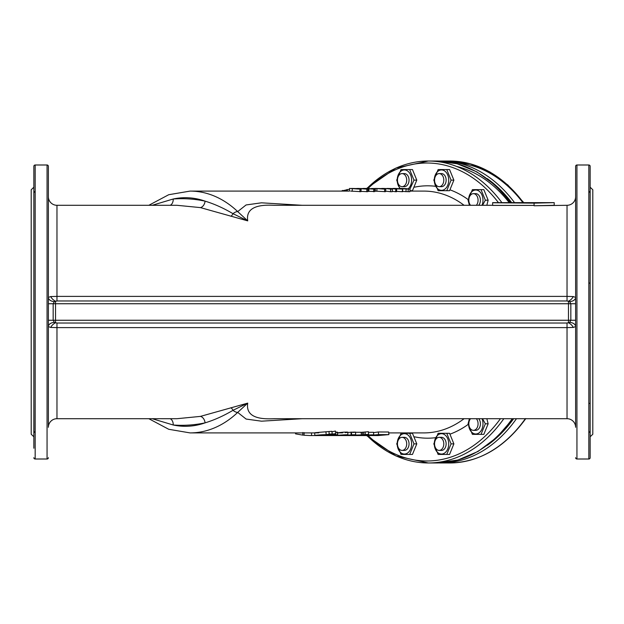 <?xml version="1.0" encoding="UTF-8"?>
<svg xmlns="http://www.w3.org/2000/svg" width="624" height="624" viewBox="0 0 624 624"><rect width="100%" height="100%" fill="white"/><g stroke="black" fill="none" stroke-linecap="round" stroke-linejoin="round"><path stroke-width="0.94" d="M404.414 433.68A10.187 7.207 90 0 1 411.614 443.867A10.187 7.207 90 0 1 404.414 454.054A10.187 7.207 90 0 1 397.207 443.867A10.187 7.207 90 0 1 404.414 433.68M404.594 454.444L409.664 454.444L413.977 443.867L409.664 433.298L401.029 433.298L396.716 443.867L401.029 454.444L404.594 454.444M402.074 450.411L404.414 450.411A6.544 4.625 -90 0 0 409.04 443.867A6.544 4.625 -90 0 0 404.414 437.33L402.074 437.33A6.544 4.625 90 0 1 406.7 443.867A6.544 4.625 90 0 1 402.074 450.411A6.544 4.625 90 0 1 397.449 443.867A6.544 4.625 90 0 1 402.074 437.33M482.516 205.296L485.347 200.203L481.034 189.634L483.834 189.634L488.147 200.203L486.829 205.296M469.544 205.296A10.187 7.207 90 0 1 475.784 190.016A10.187 7.207 90 0 1 482.024 205.296M481.034 189.634L472.399 189.634L468.086 200.203L469.404 205.296M478.686 205.296A6.544 4.625 -90 0 0 480.145 198.026A6.544 4.625 -90 0 0 475.784 193.666L473.444 193.666A6.544 4.625 90 0 1 477.805 198.026A6.544 4.625 90 0 1 476.354 205.296M400.257 188.448A10.187 7.207 90 0 1 397.55 177.044A10.187 7.207 90 0 1 404.414 169.946A10.187 7.207 90 0 1 411.356 177.403A10.187 7.207 90 0 1 408.135 188.854M409.945 189.088L413.977 180.133L409.664 169.556L401.029 169.556L396.716 180.133L399.789 188.744M402.074 186.67L404.414 186.67A6.544 4.625 -90 0 0 409.04 180.133A6.544 4.625 -90 0 0 404.414 173.589L402.074 173.589A6.544 4.625 90 0 1 406.7 180.133A6.544 4.625 90 0 1 402.074 186.67A6.544 4.625 90 0 1 397.449 180.133A6.544 4.625 90 0 1 402.074 173.589M486.829 418.704L488.147 423.797L483.834 434.366L481.034 434.366L485.347 423.797L482.516 418.704M482.024 418.704A10.187 7.207 90 0 1 475.784 433.984A10.187 7.207 90 0 1 469.544 418.704M469.404 418.704L468.086 423.797L472.399 434.366L481.034 434.366M476.354 418.704A6.544 4.625 90 0 1 477.805 425.974A6.544 4.625 90 0 1 473.444 430.334L475.784 430.334A6.544 4.625 -90 0 0 480.145 425.974A6.544 4.625 -90 0 0 478.686 418.704M441.511 433.68A10.187 7.207 90 0 1 448.711 443.867A10.187 7.207 90 0 1 441.511 454.054A10.187 7.207 90 0 1 434.304 443.867A10.187 7.207 90 0 1 441.511 433.68M441.691 454.444L446.761 454.444L451.074 443.867L446.761 433.298L438.126 433.298L433.813 443.867L438.126 454.444L441.691 454.444M439.171 450.411L441.511 450.411A6.544 4.625 -90 0 0 446.137 443.867A6.544 4.625 -90 0 0 441.511 437.33L439.171 437.33A6.544 4.625 90 0 1 443.797 443.867A6.544 4.625 90 0 1 439.171 450.411A6.544 4.625 90 0 1 434.546 443.867A6.544 4.625 90 0 1 439.171 437.33M441.511 169.946A10.187 7.207 90 0 1 448.711 180.133A10.187 7.207 90 0 1 441.511 190.32A10.187 7.207 90 0 1 434.304 180.133A10.187 7.207 90 0 1 441.511 169.946M441.691 190.702L446.761 190.702L451.074 180.133L446.761 169.556L438.126 169.556L433.813 180.133L438.126 190.702L441.691 190.702M439.171 186.67L441.511 186.67A6.544 4.625 -90 0 0 446.137 180.133A6.544 4.625 -90 0 0 441.511 173.589L439.171 173.589A6.544 4.625 90 0 1 443.797 180.133A6.544 4.625 90 0 1 439.171 186.67A6.544 4.625 90 0 1 434.546 180.133A6.544 4.625 90 0 1 439.171 173.589M575.624 196.708A8.588 8.588 0 0 1 567.029 205.296L534.082 205.772L554.213 205.296L554.213 202.652L534.082 203.135L534.082 205.772M590.156 166.312L590.156 457.688L590.156 436.777L592.8 434.234L592.8 189.766L590.156 187.223L590.156 166.312A1.318 1.318 0 0 0 588.838 164.993L576.943 164.993A1.318 1.318 0 0 0 575.624 166.312L575.624 427.292A8.588 8.588 0 0 0 567.029 418.704L273.928 418.704M573.261 296.556A6.607 4.352 132.9 0 1 568.472 301.135L568.472 320.26L575.624 320.26L575.624 303.74L55.528 303.74L55.528 320.26L48.376 320.26L48.376 297.414L50.739 296.556L56.971 296.392L567.029 296.392L573.261 296.556L575.624 297.414A6.607 4.235 180 0 1 569.665 301.634L567.029 300.971L56.971 300.971L54.335 301.634L53.165 303.74L53.165 320.26L54.335 322.366L56.971 323.029L567.029 323.029L569.665 322.366L570.835 320.26L570.835 303.74L569.665 301.634M33.844 448.227L33.844 166.312A1.318 1.318 0 0 1 35.162 164.993L47.057 164.993A1.318 1.318 0 0 1 48.376 166.312L48.376 427.292A8.588 8.588 0 0 1 56.971 418.704L176.966 418.704L200.413 416.395L247.728 403.127C245.95 414.554 254.615 419.749 273.725 418.704M54.335 301.634A6.607 4.235 180 0 1 48.376 297.414L48.376 196.708A8.588 8.588 0 0 0 56.971 205.296L56.971 300.971M569.665 322.366A6.607 4.235 180 0 1 575.624 326.586L573.261 327.444L567.029 327.608L56.971 327.608L50.739 327.444L48.376 326.586A6.607 4.235 180 0 1 54.335 322.366M590.156 457.688A1.318 1.318 0 0 1 588.838 459.007L576.943 459.007A1.318 1.318 0 0 1 575.624 457.688M590.156 227.152L590.156 209.976L590.156 227.152M588.838 282.937A1.318 0.936 0 0 1 590.156 283.865L590.156 275.582M590.156 354.791L590.156 337.615L590.156 354.791M588.838 403.549L590.156 403.213L590.156 414.024L590.156 348.418M575.624 225.833L575.624 211.294L575.624 225.833M575.624 353.465L575.624 398.167M575.624 285.067L575.624 270.535L575.624 285.067M33.844 457.688A1.318 1.318 0 0 0 35.162 459.007L47.057 459.007L47.057 164.993M48.376 457.688A1.318 1.318 0 0 1 47.057 459.007M33.844 275.582L33.844 227.152M33.844 397.145L33.844 354.791M33.844 396.848L33.922 431.73M33.844 190.437L33.844 220.787M48.376 353.465L48.376 338.933M33.844 166.312L33.844 187.223L31.2 189.766L31.2 434.234L33.844 436.777M534.082 205.397L492.632 205.397L492.632 202.652L554.213 202.652M492.632 205.296L273.725 205.296C254.615 204.251 245.95 209.446 247.728 220.873L200.413 207.605L176.966 205.296L56.971 205.296M351.92 188.448L358.309 188.612C361.124 188.846 361.709 189.017 360.064 189.134L349.541 188.448L349.526 191.092L190.07 191.092A120.908 85.496 90 0 1 237.697 211.591L247.728 220.873L233.017 213.697A6.607 3.877 -46.5 0 1 237.697 211.591L246.09 204.953L261.479 202.816L302.211 205.296M314.753 432.9L190.07 432.908A120.908 85.496 90 0 0 237.697 412.409A6.607 3.877 -133.5 0 1 233.017 410.303A6.607 3.198 74.2 0 0 230.935 407.753M325.962 432.058L326.18 434.686C321.188 434.561 308.365 435.903 318.817 435.505L332.21 433.922L331.906 431.309L319.309 432.323C318.848 432.479 309.629 432.931 318.763 432.861M332.046 433.953L332.085 434.437L335.642 434.07L335.728 433.649L335.4 431.044L331.835 431.824M333.294 435.295L337.748 434.819L337.545 432.19L335.533 432.065M345.259 432.682C351.351 431.87 345.275 432.065 342.724 432.237L336.882 432.877L342.638 432.845M352.708 432.471C358.285 432.011 354.822 432.073 351.476 432.198L347.755 432.51M348.34 435.31L361.374 434.905L361.179 432.268L355.508 432.276M367.778 434.499L365.921 434.811L368.659 434.327L368.402 431.714L360.602 432.416M369.244 435.357L373.706 434.912L373.519 432.292L368.456 432.307M378.362 431.972L378.589 434.593L367.552 435.552L378.035 435.552L388.892 434.624L388.658 432.003L378.362 431.972L373.542 432.619M359.869 191.763L360.064 189.134L361.14 189.025L360.961 191.654L350.633 191.092M366.717 191.763L366.912 189.134L357.474 188.448L365.157 188.612C367.973 188.846 368.558 189.017 366.912 189.134L367.988 189.025L367.801 191.654L360.976 191.404M373.932 191.467L368.137 191.295M375.367 188.565L372.076 188.565A123.552 87.368 90 0 0 371.335 188.518L374.626 188.518A123.552 87.368 90 0 1 375.367 188.565L375.289 191.201L374.704 191.201M384.517 191.763L384.712 189.134L375.274 188.448L382.957 188.612C385.772 188.846 386.357 189.017 384.712 189.134L385.788 189.025L385.601 191.654L375.289 191.155M385.632 191.217A120.908 85.496 90 0 1 390.491 191.732L392.223 191.732L392.41 189.103L390.679 189.103L390.491 191.732M402.73 189.103L389.813 188.487A123.552 87.368 90 0 1 396.685 189.103L395.819 189.103A123.552 87.368 90 0 0 386.825 188.448L399.633 188.822A123.552 87.368 90 0 0 392.831 188.448L393.744 188.448A123.552 87.368 90 0 1 402.73 189.103L402.542 191.732L396.521 191.357M396.685 189.103L396.49 191.732L395.624 191.732A120.908 85.496 90 0 0 392.246 191.334M410.046 189.103L402.152 188.799L404.368 188.588A123.552 87.368 90 0 0 400.179 188.448L401.06 188.448A123.552 87.368 90 0 1 410.046 189.103L409.851 191.732L402.012 191.435M302.211 418.704L261.518 421.184L246.106 419.055L237.697 412.409L247.728 403.127L233.017 410.303C223.517 415.912 214.211 420.092 205.085 422.854A6.607 4.618 78.1 0 0 200.413 416.395M575.624 326.586L575.624 338.933M575.624 166.312L575.624 177.091M575.624 191.63L575.624 211.294M590.156 226.855L590.156 269.209M589.719 191.802L589.196 191.63L590.156 192.66L590.156 209.976M590.148 192.543L590.156 176.007M152.209 418.704L173.222 424.999A6.607 4.664 94.3 0 0 170.188 418.704M230.935 216.247A6.607 3.198 105.8 0 0 233.017 213.697C223.54 208.096 214.227 203.915 205.085 201.146A114.301 80.824 -90 0 0 173.222 199.001L152.209 205.296M200.413 207.605A6.607 4.618 101.9 0 0 205.085 201.146C194.571 198.923 183.947 198.214 173.222 199.001A6.607 4.664 -94.3 0 1 170.188 205.296M48.376 398.167L48.376 412.706M48.376 270.535L48.376 285.067M48.376 211.294L48.376 225.833M33.844 286.385L33.844 283.865M456.635 166.444A147.67 104.419 90 0 1 509.231 202.652M442.042 190.702L446.956 190.702M446.956 433.298L442.042 433.298M413.977 443.867L416.785 443.867L412.464 433.298L407.878 433.298M406.123 189.08L405.935 191.716M401.645 188.596L402.145 189.017M405.249 188.659L408.291 188.978A123.552 87.368 90 0 0 405.249 188.659L405.233 188.963M403.728 188.861L403.065 188.799M402.542 189.103L402.347 191.732M395.819 189.103L395.624 191.732M381.693 188.534L381.693 188.448A123.552 87.368 90 0 1 390.679 189.103M381.693 188.448L382.567 188.448A123.552 87.368 90 0 1 390.679 188.978L392.41 189.103M376.943 188.612L376.849 191.248M374.182 188.518L376.568 188.448M383.83 189.017L376.061 188.448L384.556 188.939M372.076 188.565L372.06 188.994M371.335 188.518L371.319 188.955M373.799 189.134L364.26 188.503C362.638 188.448 362.661 188.432 364.346 188.448L369.595 188.62A123.552 87.368 90 0 1 370.422 188.682L374.852 189.033L373.799 189.134L373.604 191.763M368.246 188.659L368.956 188.83L368.807 191.467M363.043 188.503L365.765 188.448M369.876 188.83L370.414 188.885M356.382 188.51L358.769 188.448M366.031 189.017L358.262 188.448L366.756 188.939M352.303 188.612L352.201 191.248M359.182 189.017L351.413 188.448L359.908 188.939M349.534 189.205L341.437 191.006M342.56 190.414L342.646 191.092M347.186 189.485L347.334 191.092M388.892 434.624L378.589 434.593M367.552 435.552L310.222 435.552L304.052 435.256L304.177 432.619M365.173 435.435L365.945 435.349M371.147 435.357C375.203 434.733 373.448 434.663 365.882 435.154C360.602 435.536 361.468 435.653 368.464 435.505L369.244 435.419M362.255 435.263L368.464 435.505M370.516 435.053L367.809 435.185L370.898 435.092M360.766 434.959L356.686 435.419M357.638 435.318L367.809 434.811M359.705 435.458L360.594 435.396M365.134 431.933L365.368 434.554L360.773 435.053M368.659 434.327L365.368 434.554M363.644 432.175L363.854 434.803M362.372 432.175L362.575 434.795M350.836 435.076L348.348 435.497M361.374 434.905L350.844 435.412M351.413 432.198L351.616 434.827L344.573 435.529L355.711 434.819L355.501 432.19M350.945 432.065L351.164 434.694M351.476 432.198L351.616 434.827M352.872 435.1C357.279 434.78 354.947 434.608 351.679 434.827M343.473 435.31L347.935 434.842L347.74 432.221M339.401 435.412L340.181 435.31M345.376 435.318C349.432 434.647 347.677 434.577 340.111 435.1C334.838 435.521 335.704 435.646 342.701 435.482L343.481 435.38M336.492 435.162L342.701 435.482M344.744 434.99L342.046 435.131L345.127 435.029M329.222 435.396L329.995 435.295M335.189 435.302C339.245 434.616 337.49 434.546 329.924 435.084C324.652 435.513 325.517 435.646 332.514 435.474L333.294 435.373M326.305 435.357L332.514 435.474M334.558 434.967L331.859 435.115L334.94 435.006M321.352 435.451L332.397 434.585L321.352 435.513M331.921 431.449L332.015 432.299M328.949 431.496L329.23 434.109L332.21 433.922L332.085 434.437M335.728 433.649L332.21 434.062M329.23 434.109L326.18 434.686M314.753 432.83L314.816 435.474L318.817 435.505M324.043 435.006L321.797 434.99C321.22 435.006 314.465 435.49 320.143 435.396L324.043 435.006M317.717 435.388L320.128 435.107M311.54 432.892L311.563 435.536M366.483 435.529L310.339 435.552M295.628 432.908L295.519 433.852L302.726 435.115L302.882 432.479M304.06 435.107L302.726 435.115M50.739 327.444A6.607 4.352 132.9 0 1 55.528 322.865L55.528 320.26L568.472 320.26L568.472 322.865A6.607 4.352 -132.9 0 1 573.261 327.444M50.739 296.556A6.607 4.352 -132.9 0 0 55.528 301.135L55.528 303.74L48.376 303.74M534.082 203.135L492.632 202.761M446.761 169.556L449.561 169.556L453.882 180.133L449.561 190.702L446.761 190.702M451.074 180.133L453.882 180.133M446.761 454.444L449.561 454.444L453.882 443.867L451.074 443.867M446.761 433.298L449.561 433.298L453.882 443.867M473.444 430.334A6.544 4.625 90 0 1 469.084 425.974A6.544 4.625 90 0 1 470.543 418.704M485.347 423.797L488.147 423.797M409.664 169.556L412.464 169.556L416.785 180.133L412.464 190.702L409.929 190.702M413.977 180.133L416.785 180.133M470.543 205.296A6.544 4.625 90 0 1 469.084 198.026A6.544 4.625 90 0 1 473.444 193.666M485.347 200.203L488.147 200.203M409.664 454.444L412.464 454.444L416.785 443.867M523.435 202.652A150.969 106.751 -90 0 0 449.826 161.031L440.95 161.031A150.969 106.751 90 0 1 514.55 202.652M516.469 418.704A150.969 106.751 90 0 1 516.438 418.751A150.969 106.751 90 0 1 440.95 462.969A150.969 106.751 90 0 1 438.844 462.946L449.826 462.969A150.969 106.751 -90 0 0 525.314 418.751A150.969 106.751 -90 0 0 525.346 418.704M511.68 202.652A149.323 105.589 -90 0 0 487.344 178.69M458.312 163.043A149.323 105.589 90 0 1 522.896 202.652M567.029 300.971L567.029 205.296M56.971 323.029L56.971 418.704M503.833 418.704A150.969 106.751 90 0 1 428.314 462.969L436.722 462.969A150.969 106.751 -90 0 0 512.242 418.704M366.584 435.544L395.897 455.933L428.314 462.969A150.969 106.751 90 0 1 366.959 435.552M588.838 459.007L588.838 164.993M576.943 164.993L576.943 459.007M35.162 164.993L35.162 459.007M464.1 205.296A120.908 85.496 -90 0 0 423.899 191.092L409.898 191.092M388.744 432.908L423.899 432.908A120.908 85.496 -90 0 0 464.1 418.704M567.029 418.704L567.029 323.029M173.222 424.999A114.301 80.824 -90 0 0 205.085 422.854C194.571 425.077 183.947 425.786 173.222 424.999M366.959 188.448A150.969 106.751 90 0 1 428.314 161.031A150.969 106.751 90 0 1 501.914 202.652M510.331 202.652A150.969 106.751 -90 0 0 436.722 161.031L457.189 163.769L476.869 171.873L495.035 185L511.056 202.652M435.599 437.689A126.196 89.232 90 0 1 414.578 436.839M403.018 433.298A126.196 89.232 90 0 1 402.082 432.908M414.578 187.161A126.196 89.232 90 0 1 435.599 186.311M450.107 189.875A126.196 89.232 90 0 1 468.179 199.586M498.467 202.652A148.988 105.355 -90 0 0 368.027 188.456M368.035 435.552A148.988 105.355 -90 0 0 500.44 418.704M468.179 424.414A126.196 89.232 90 0 1 450.107 434.125M408.291 189.103L408.096 191.732M487.344 445.31A149.323 105.589 -90 0 0 513.638 418.704M440.95 161.031L438.844 161.054M449.826 161.031L470.153 163.761L489.715 171.85L507.811 184.977L523.793 202.652M436.722 462.969L457.86 460.044L478.124 451.409L496.727 437.44L512.983 418.704M148.824 418.704L168.722 429.281L190.07 432.908M190.07 191.092L168.722 194.719L148.824 205.296M33.844 192.66L34.804 191.63L33.844 192.66M34.804 432.37L33.844 431.34L34.804 432.37L34.187 432.12M589.196 432.37L590.156 431.34L589.196 432.37M590.023 431.855L590.148 431.457M366.592 188.448L395.897 168.067L428.314 161.031L436.722 161.031M374.673 191.662L374.852 189.033M368.004 191.326L368.121 188.69M346.507 191.092L346.367 189.766M525.837 418.54C504.769 447.509 479.435 462.314 449.826 462.969"/></g></svg>
